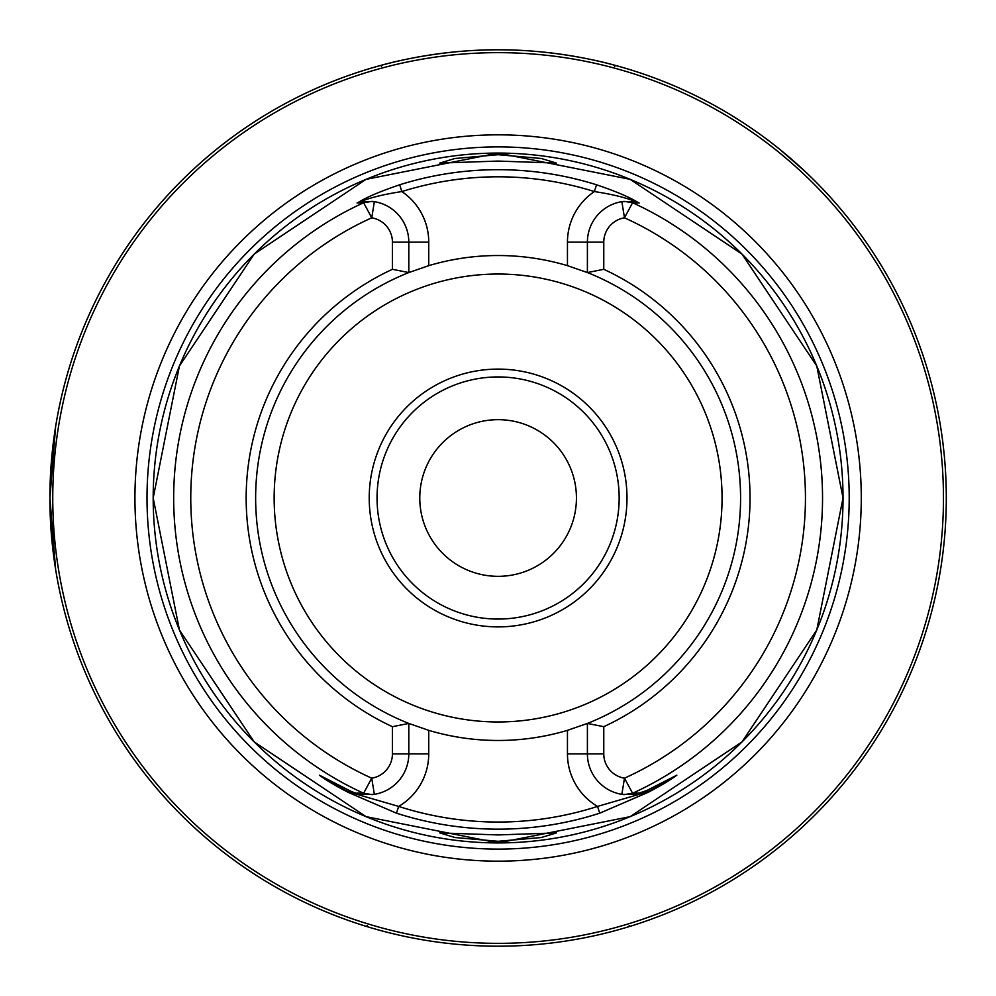 <?xml version="1.0" encoding="UTF-8"?>
<svg xmlns="http://www.w3.org/2000/svg" width="996" height="996" viewBox="0 0 996 996"><rect width="100%" height="100%" fill="white"/><g stroke="black" fill="none" stroke-linecap="round" stroke-linejoin="round"><path stroke-width="1.49" d="M498.1 576.335A78.335 78.335 0 0 1 419.777 498A78.335 78.335 0 0 1 498.1 419.665A78.335 78.335 0 0 1 576.435 498A78.335 78.335 0 0 1 498.1 576.335M55.602 569.214L49.9 498L50.124 511.907M50.746 525.365L51.68 537.79M52.738 548.323L54.768 563.873M498.1 841.296L541.264 837.524L556.44 832.917L498.1 834.934L439.771 832.917L454.998 837.524L498.1 841.296M498.1 154.704L454.935 158.489L439.771 163.083L498.1 161.066L556.44 163.083L541.239 158.476L498.1 154.704M567.459 730.342A242.476 242.476 0 0 1 428.741 730.342L428.741 753.86A60.955 60.955 0 0 1 398.661 806.411L396.483 813.184L348.177 792.355C335.216 785.62 325.605 779.88 319.355 775.162L349.173 790.401L319.977 775.535C327.037 780.304 336.524 785.744 348.426 791.845L398.661 806.411A324.049 324.049 0 0 0 597.538 806.411A60.955 60.955 0 0 1 567.459 753.86L567.459 730.342L587.403 723.432A242.476 242.476 0 0 1 585.81 724.055M409.207 723.594A242.476 242.476 0 0 1 408.808 723.432L428.741 730.342M498.1 861.167A363.167 363.167 0 0 1 134.933 498A363.167 363.167 0 0 1 498.1 134.834A363.167 363.167 0 0 1 861.279 498A363.167 363.167 0 0 1 498.1 861.167M626.994 498A128.895 128.895 0 0 1 498.1 626.895A128.895 128.895 0 0 1 369.217 498A128.895 128.895 0 0 1 498.1 369.105A128.895 128.895 0 0 1 626.994 498M619.163 498A121.064 121.064 0 0 1 498.1 619.064A121.064 121.064 0 0 1 377.048 498A121.064 121.064 0 0 1 498.1 376.936A121.064 121.064 0 0 1 619.163 498M614.657 65.213L612.702 64.703C627.53 69.172 568.679 49.451 498.1 49.8A448.2 448.2 0 0 1 946.3 498A448.2 448.2 0 0 1 498.1 946.2A448.2 448.2 0 0 1 49.9 498A448.2 448.2 0 0 1 498.1 49.8C427.209 49.439 367.873 69.409 383.099 64.802L381.057 65.35M637.926 202.437L636.17 201.864C626.459 197.756 612.528 194.32 594.375 191.568L596.517 184.783C616.312 191.531 630.107 197.42 637.926 202.437A326.974 326.974 0 0 1 639.158 203.022L632.585 202.748L624.48 217.825A24.639 24.639 0 0 0 603.775 242.14L603.775 269.306L587.403 272.568A242.476 242.476 0 0 1 587.403 723.432L603.775 726.694L603.775 753.86A24.639 24.639 0 0 0 624.48 778.175L632.585 793.252L639.158 792.978A326.974 326.974 0 0 1 637.938 793.563L647.039 790.401L676.857 775.162C670.507 779.943 660.896 785.682 648.035 792.355L599.729 813.184A331.158 331.158 0 0 1 396.483 813.184M603.775 269.306A251.926 251.926 0 0 1 603.775 726.694M408.808 723.432L408.808 753.86A41.023 41.023 0 0 1 374.359 794.347L361.884 794.447A41.023 41.023 0 0 1 360.042 794.136L358.274 793.563A326.974 326.974 0 0 1 357.054 792.978L363.627 793.252L371.732 778.175A24.639 24.639 0 0 0 392.424 753.86L392.424 726.694L408.808 723.432A242.476 242.476 0 0 1 408.808 272.568L392.424 269.306L392.424 242.14A24.639 24.639 0 0 0 371.732 217.825L363.627 202.748L357.054 203.022A326.974 326.974 0 0 1 358.286 202.437C366.092 197.42 379.899 191.531 399.695 184.783A328.307 328.307 0 0 1 596.517 184.783M805.391 171.723L780.814 150.209A448.2 448.2 0 0 0 614.906 65.288A448.2 448.2 0 0 1 780.814 150.209A448.2 448.2 0 0 0 614.569 65.201A448.2 448.2 0 0 1 780.814 150.209A448.2 448.2 0 0 0 614.906 65.288M845.903 215.298A448.2 448.2 0 0 1 629.372 926.541A448.2 448.2 0 0 0 845.903 215.298A448.2 448.2 0 0 1 629.497 926.504A448.2 448.2 0 0 0 845.903 215.298A448.2 448.2 0 0 1 629.497 926.504L629.223 925.471M614.793 66.359L613.847 65.001M49.9 498L55.602 426.786L53.933 438.041M53.709 439.722L49.9 496.967M366.715 926.504A448.2 448.2 0 0 1 49.912 494.514A448.2 448.2 0 0 0 366.715 926.504M50.124 484.118A448.2 448.2 0 0 1 381.306 65.288A448.2 448.2 0 0 0 50.124 484.118M367.088 925.508L366.839 926.541M382.364 65.001L381.418 66.359M599.729 813.184L597.538 806.411L647.774 791.845C659.626 785.782 669.113 780.341 676.234 775.535L647.039 790.401L637.938 793.563M639.158 792.978L634.315 794.447A41.023 41.023 0 0 0 636.17 794.136M634.315 794.447A41.023 41.023 0 0 0 647.039 790.401A41.023 41.023 0 0 1 634.315 794.447L621.853 794.347A41.023 41.023 0 0 1 587.403 753.86L587.403 723.432M584.64 271.497A242.476 242.476 0 0 1 587.005 272.406A242.476 242.476 0 0 1 587.403 272.568L587.403 242.14A41.023 41.023 0 0 1 621.853 201.653L634.315 201.553L639.158 203.022M428.741 265.658A242.476 242.476 0 0 1 567.459 265.658L567.459 242.14A60.955 60.955 0 0 1 594.375 191.568A321.198 321.198 0 0 0 401.824 191.568A60.955 60.955 0 0 1 428.741 242.14L428.741 265.658L408.808 272.568A242.476 242.476 0 0 1 410.402 271.945M587.403 272.568L567.459 265.658M621.853 201.653A41.023 41.023 0 0 1 623.471 201.429A41.023 41.023 0 0 0 621.853 201.653L624.48 217.825A307.366 307.366 0 0 1 624.48 778.175L621.853 794.347A41.023 41.023 0 0 0 623.658 794.596A41.023 41.023 0 0 1 621.853 794.347M624.069 201.354L632.585 202.748A324.435 324.435 0 0 1 632.585 793.252L624.069 794.646M357.054 203.022L361.884 201.553L374.359 201.653A41.023 41.023 0 0 1 408.808 242.14L408.808 272.568M392.424 726.694A251.926 251.926 0 0 1 392.424 269.306M372.143 201.354L363.627 202.748A324.435 324.435 0 0 0 363.627 793.252L372.143 794.646A41.023 41.023 0 0 0 374.359 794.347L371.732 778.175A307.366 307.366 0 0 1 371.732 217.825L374.359 201.653A41.023 41.023 0 0 0 372.703 201.416A41.023 41.023 0 0 1 374.359 201.653M358.274 793.563L360.042 794.136A41.023 41.023 0 0 0 361.884 794.447L357.054 792.978M348.127 789.878L349.173 790.401A41.023 41.023 0 0 0 356.456 793.277L358.224 793.75M648.035 792.355L647.562 790.139M361.884 201.553A41.023 41.023 0 0 0 360.042 201.864L358.286 202.437M399.695 184.783L401.824 191.568C383.684 194.32 369.753 197.756 360.042 201.864M636.17 201.864A41.023 41.023 0 0 0 634.315 201.553M319.977 775.535A7.121 6.387 -63 0 1 319.355 775.162M676.234 775.535A7.121 6.387 -117 0 0 676.857 775.162M498.1 153.073A344.927 344.927 0 0 1 843.027 498A344.927 344.927 0 0 1 498.1 842.927A344.927 344.927 0 0 1 153.185 498A344.927 344.927 0 0 1 498.1 153.073L630.107 179.33L742.008 254.105L816.77 366.005L843.027 498L816.77 629.995L742.008 741.896L630.095 816.67L498.1 842.927L366.105 816.67L254.204 741.896L179.442 630.007L153.185 498.012L179.429 366.005L254.192 254.105L366.105 179.33L498.1 153.073M498.1 849.102A351.102 351.102 0 0 1 147.01 498A351.102 351.102 0 0 1 498.1 146.898A351.102 351.102 0 0 1 849.202 498A351.102 351.102 0 0 1 498.1 849.102M722.063 498A223.963 223.963 0 0 1 498.1 721.963A223.963 223.963 0 0 1 274.149 498A223.963 223.963 0 0 1 498.1 274.037A223.963 223.963 0 0 1 722.063 498M498.1 943.349A445.349 445.349 0 0 0 943.461 498A445.349 445.349 0 0 0 498.1 52.651A445.349 445.349 0 0 0 52.751 498A445.349 445.349 0 0 0 498.1 943.349M498.1 946.2A448.2 448.2 0 0 1 49.9 498A448.2 448.2 0 0 1 498.1 49.8M603.775 753.86L567.459 753.86M567.459 242.14L603.775 242.14M348.177 792.355L349.173 790.401A41.023 41.023 0 0 0 356.456 793.277M360.042 794.136A41.023 41.023 0 0 0 361.884 794.447M372.143 794.646A41.023 41.023 0 0 0 374.359 794.347M428.741 753.86L392.424 753.86M392.424 242.14L428.741 242.14M353.904 792.455L355.136 792.878M641.063 792.878L642.308 792.455M637.975 793.75L639.743 793.277"/></g></svg>
